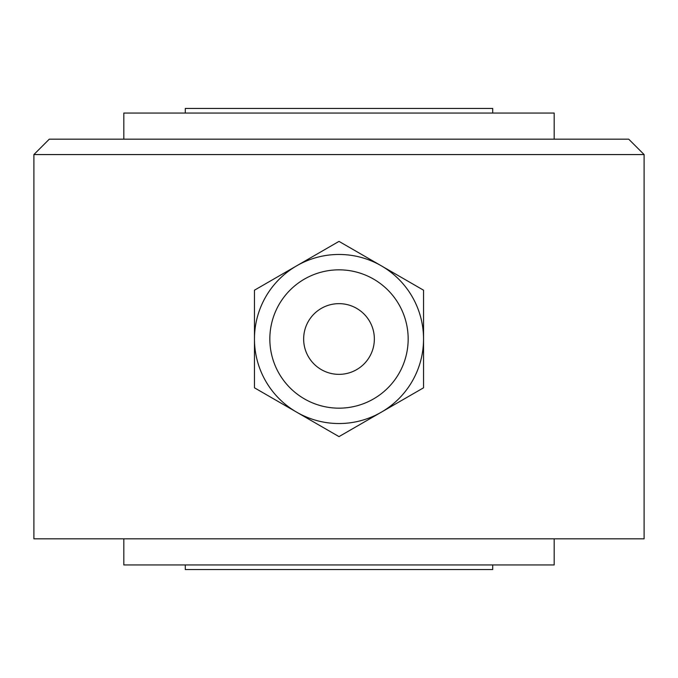 <?xml version="1.0" encoding="UTF-8"?>
<svg xmlns="http://www.w3.org/2000/svg" width="678" height="678" viewBox="0 0 678 678"><rect width="100%" height="100%" fill="white"/><g stroke="black" fill="none" stroke-linecap="round" stroke-linejoin="round"><path stroke-width="1.02" d="M492.703 564.944L492.703 569.554L185.297 569.554L185.297 564.944M554.18 538.815L554.18 564.944L123.82 564.944L123.82 538.815M644.1 538.815L33.9 538.815L33.9 154.559L644.1 154.559L644.1 538.815M644.1 154.559L628.726 139.185L49.274 139.185L33.9 154.559M492.703 113.057L492.703 108.446L185.297 108.446L185.297 113.057M554.18 139.185L554.18 113.057L123.82 113.057L123.82 139.185M423.538 339A84.538 84.538 0 0 0 339 254.462A84.538 84.538 0 0 0 254.462 339A84.538 84.538 0 0 0 339 423.538A84.538 84.538 0 0 0 423.538 339L423.538 387.808L339 436.615L254.462 387.808L254.462 290.192L339 241.385L423.538 290.192L423.538 339M339 374.349A35.349 35.349 0 0 0 369.612 321.321A35.349 35.349 0 0 0 308.388 321.321A35.349 35.349 0 0 0 339 374.349M269.836 339A69.164 69.164 0 0 1 339 269.836A69.164 69.164 0 0 1 408.164 339A69.164 69.164 0 0 1 339 408.164A69.164 69.164 0 0 1 269.836 339M254.462 339A84.538 84.538 0 0 0 339 423.538"/></g></svg>
